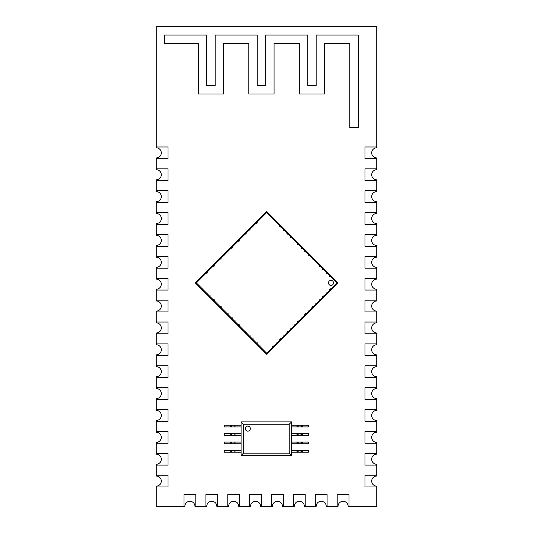 <?xml version="1.0" encoding="UTF-8"?>
<svg xmlns="http://www.w3.org/2000/svg" width="533" height="533" viewBox="0 0 533 533"><rect width="100%" height="100%" fill="white"/><g stroke="black" fill="none" stroke-linecap="round" stroke-linejoin="round"><path stroke-width="0.4" stroke-dasharray="2.67 2" d="M332.779 281.118A2.525 2.525 0 0 1 331.646 285.342A2.525 2.525 0 0 1 328.555 282.25A2.525 2.525 0 0 1 332.779 281.118M338.129 282.903L266.72 354.312L195.311 282.903L266.72 211.488L338.129 282.903M258.971 346.59L259.578 345.977L258.985 346.577L260.164 347.776L260.77 347.17A0.839 0.839 0 0 0 260.77 345.977A0.839 0.839 0 0 0 259.578 345.977A0.839 0.839 0 0 1 260.77 345.977A0.839 0.839 0 0 1 260.77 347.17L260.177 347.763L258.985 346.577L260.177 347.763M330.407 275.155L329.8 275.761L330.393 275.161L331.599 276.341L330.993 276.947A0.839 0.839 0 0 1 329.8 276.947A0.839 0.839 0 0 1 329.8 275.761A0.839 0.839 0 0 0 329.8 276.947A0.839 0.839 0 0 0 330.993 276.947L331.586 276.354L330.393 275.161L331.586 276.354M255.4 343.019L256.013 342.406L255.414 343.005L256.593 344.205L257.199 343.598A0.839 0.839 0 0 0 257.199 342.406A0.839 0.839 0 0 0 256.013 342.406A0.839 0.839 0 0 1 257.199 342.406A0.839 0.839 0 0 1 257.199 343.598L256.606 344.191L255.414 343.005L256.606 344.191M251.843 339.434L252.442 338.841L251.829 339.448L253.022 340.634L253.628 340.027A0.839 0.839 0 0 0 253.628 338.841A0.839 0.839 0 0 0 252.442 338.841A0.839 0.839 0 0 1 253.628 338.841A0.839 0.839 0 0 1 253.628 340.027L253.035 340.627L251.843 339.434L253.035 340.627M248.271 335.863L248.871 335.27L248.265 335.877L249.451 337.063L250.057 336.456A0.839 0.839 0 0 0 250.057 335.27A0.839 0.839 0 0 0 248.871 335.27A0.839 0.839 0 0 1 250.057 335.27A0.839 0.839 0 0 1 250.057 336.456L249.464 337.056L248.271 335.863L249.464 337.056M245.88 333.491L244.694 332.306L245.3 331.699A0.839 0.839 0 0 1 246.486 331.699A0.839 0.839 0 0 1 246.486 332.885L245.893 333.485L246.486 332.885A0.839 0.839 0 0 0 246.486 331.699A0.839 0.839 0 0 0 245.3 331.699L244.7 332.292L245.893 333.485L244.7 332.292M242.308 329.927L241.123 328.734L241.729 328.128A0.839 0.839 0 0 1 242.915 328.128A0.839 0.839 0 0 1 242.915 329.314L242.322 329.914L242.915 329.314A0.839 0.839 0 0 0 242.915 328.128A0.839 0.839 0 0 0 241.729 328.128L241.136 328.721L242.322 329.914L241.136 328.721M237.551 325.163L238.158 324.557L237.565 325.15L238.737 326.356L239.35 325.75A0.839 0.839 0 0 0 239.35 324.557A0.839 0.839 0 0 0 238.158 324.557A0.839 0.839 0 0 1 239.35 324.557A0.839 0.839 0 0 1 239.35 325.75L238.751 326.343L237.565 325.15L238.751 326.343M233.994 321.579L234.587 320.986L233.98 321.592L235.173 322.785L235.779 322.179A0.839 0.839 0 0 0 235.779 320.986A0.839 0.839 0 0 0 234.587 320.986A0.839 0.839 0 0 1 235.779 320.986A0.839 0.839 0 0 1 235.779 322.179L235.18 322.771L233.994 321.579L235.18 322.771M230.423 318.008L231.016 317.415L230.409 318.021L231.602 319.214L232.208 318.607A0.839 0.839 0 0 0 232.208 317.415A0.839 0.839 0 0 0 231.016 317.415A0.839 0.839 0 0 1 232.208 317.415A0.839 0.839 0 0 1 232.208 318.607L231.608 319.2L230.423 318.008L231.608 319.2M226.851 314.443L227.444 313.844L226.838 314.45L228.031 315.643L228.637 315.036A0.839 0.839 0 0 0 228.637 313.844A0.839 0.839 0 0 0 227.444 313.844A0.839 0.839 0 0 1 228.637 313.844A0.839 0.839 0 0 1 228.637 315.036L228.044 315.629L226.851 314.443L228.044 315.629M224.46 312.072L223.267 310.879L223.873 310.273A0.839 0.839 0 0 1 225.066 310.273A0.839 0.839 0 0 1 225.066 311.465L224.473 312.058L225.066 311.465A0.839 0.839 0 0 0 225.066 310.273A0.839 0.839 0 0 0 223.873 310.273L223.28 310.872L224.473 312.058L223.28 310.872M219.696 307.308L220.302 306.702L219.709 307.301L220.889 308.5L221.495 307.894A0.839 0.839 0 0 0 221.495 306.702A0.839 0.839 0 0 0 220.302 306.702A0.839 0.839 0 0 1 221.495 306.702A0.839 0.839 0 0 1 221.495 307.894L220.902 308.487L219.709 307.301L220.902 308.487M216.125 303.743L216.731 303.13L216.138 303.73L217.317 304.929L217.924 304.323A0.839 0.839 0 0 0 217.924 303.13A0.839 0.839 0 0 0 216.731 303.13A0.839 0.839 0 0 1 217.924 303.13A0.839 0.839 0 0 1 217.924 304.323L217.331 304.916L216.138 303.73L217.331 304.916M212.567 300.159L213.167 299.566L212.554 300.172L213.746 301.358L214.353 300.752A0.839 0.839 0 0 0 214.353 299.566A0.839 0.839 0 0 0 213.167 299.566A0.839 0.839 0 0 1 214.353 299.566A0.839 0.839 0 0 1 214.353 300.752L213.76 301.345L212.567 300.159L213.76 301.345M208.996 296.588L209.596 295.995L208.989 296.601L210.175 297.787L210.782 297.181A0.839 0.839 0 0 0 210.782 295.995A0.839 0.839 0 0 0 209.596 295.995A0.839 0.839 0 0 1 210.782 295.995A0.839 0.839 0 0 1 210.782 297.181L210.189 297.78L208.996 296.588L210.189 297.78M206.604 294.216L205.418 293.03L206.024 292.424A0.839 0.839 0 0 1 207.21 292.424A0.839 0.839 0 0 1 207.21 293.61L206.617 294.209L207.21 293.61A0.839 0.839 0 0 0 207.21 292.424A0.839 0.839 0 0 0 206.024 292.424L205.425 293.017L206.617 294.209L205.425 293.017M203.033 290.652L201.847 289.459L202.453 288.853A0.839 0.839 0 0 1 203.639 288.853A0.839 0.839 0 0 1 203.639 290.039L203.046 290.638L203.639 290.039A0.839 0.839 0 0 0 203.639 288.853A0.839 0.839 0 0 0 202.453 288.853L201.86 289.446L203.046 290.638L201.86 289.446M326.836 271.583L326.229 272.19L326.822 271.597L328.028 272.769L327.422 273.382A0.839 0.839 0 0 1 326.229 273.382A0.839 0.839 0 0 1 326.229 272.19A0.839 0.839 0 0 0 326.229 273.382A0.839 0.839 0 0 0 327.422 273.382L328.015 272.783L326.822 271.597L328.015 272.783M323.258 268.026L322.658 268.619L323.264 268.012L324.457 269.198L323.851 269.811A0.839 0.839 0 0 1 322.658 269.811A0.839 0.839 0 0 1 322.658 268.619A0.839 0.839 0 0 0 322.658 269.811A0.839 0.839 0 0 0 323.851 269.811L324.444 269.212L323.258 268.026L324.444 269.212M319.687 264.455L319.087 265.048L319.693 264.441L320.886 265.634L320.28 266.24A0.839 0.839 0 0 1 319.087 266.24A0.839 0.839 0 0 1 319.087 265.048A0.839 0.839 0 0 0 319.087 266.24A0.839 0.839 0 0 0 320.28 266.24L320.873 265.641L319.687 264.455L320.873 265.641M317.315 262.063L316.122 260.87L315.516 261.476A0.839 0.839 0 0 0 315.516 262.669A0.839 0.839 0 0 0 316.709 262.669L317.302 262.069L316.709 262.669A0.839 0.839 0 0 1 315.516 262.669A0.839 0.839 0 0 1 315.516 261.476L316.116 260.884L317.302 262.069L316.116 260.884M313.744 258.492L312.558 257.299L311.945 257.905A0.839 0.839 0 0 0 311.945 259.098A0.839 0.839 0 0 0 313.137 259.098L313.73 258.505L313.137 259.098A0.839 0.839 0 0 1 311.945 259.098A0.839 0.839 0 0 1 311.945 257.905L312.545 257.312L313.73 258.505L312.545 257.312M308.987 253.728L308.38 254.334L308.973 253.741L310.173 254.921L309.566 255.527A0.839 0.839 0 0 1 308.38 255.527A0.839 0.839 0 0 1 308.38 254.334A0.839 0.839 0 0 0 308.38 255.527A0.839 0.839 0 0 0 309.566 255.527L310.166 254.934L308.973 253.741L310.166 254.934M305.402 250.17L304.809 250.763L305.416 250.157L306.602 251.349L305.995 251.956A0.839 0.839 0 0 1 304.809 251.956A0.839 0.839 0 0 1 304.809 250.763A0.839 0.839 0 0 0 304.809 251.956A0.839 0.839 0 0 0 305.995 251.956L306.595 251.363L305.402 250.17L306.595 251.363M301.831 246.599L301.238 247.192L301.845 246.586L303.03 247.778L302.424 248.385A0.839 0.839 0 0 1 301.238 248.385A0.839 0.839 0 0 1 301.238 247.192A0.839 0.839 0 0 0 301.238 248.385A0.839 0.839 0 0 0 302.424 248.385L303.024 247.792L301.831 246.599L303.024 247.792M298.26 243.028L297.667 243.628L298.273 243.015L299.466 244.207L298.853 244.814A0.839 0.839 0 0 1 297.667 244.814A0.839 0.839 0 0 1 297.667 243.628A0.839 0.839 0 0 0 297.667 244.814A0.839 0.839 0 0 0 298.853 244.814L299.453 244.221L298.26 243.028L299.453 244.221M295.895 240.636L294.702 239.45L294.096 240.057A0.839 0.839 0 0 0 294.096 241.242A0.839 0.839 0 0 0 295.289 241.242L295.882 240.649L295.289 241.242A0.839 0.839 0 0 1 294.096 241.242A0.839 0.839 0 0 1 294.096 240.057L294.689 239.457L295.882 240.649L294.689 239.457M291.131 235.879L290.525 236.485L291.118 235.886L292.324 237.065L291.718 237.671A0.839 0.839 0 0 1 290.525 237.671A0.839 0.839 0 0 1 290.525 236.485A0.839 0.839 0 0 0 290.525 237.671A0.839 0.839 0 0 0 291.718 237.671L292.311 237.078L291.118 235.886L292.311 237.078M287.56 232.308L286.954 232.914L287.547 232.321L288.753 233.494L288.146 234.1A0.839 0.839 0 0 1 286.954 234.1A0.839 0.839 0 0 1 286.954 232.914A0.839 0.839 0 0 0 286.954 234.1A0.839 0.839 0 0 0 288.146 234.1L288.739 233.507L287.547 232.321L288.739 233.507M283.976 228.75L283.383 229.343L283.989 228.737L285.182 229.923L284.575 230.536A0.839 0.839 0 0 1 283.383 230.536A0.839 0.839 0 0 1 283.383 229.343A0.839 0.839 0 0 0 283.383 230.536A0.839 0.839 0 0 0 284.575 230.536L285.168 229.936L283.976 228.75L285.168 229.936M280.411 225.179L279.812 225.772L280.418 225.166L281.611 226.358L281.004 226.965A0.839 0.839 0 0 1 279.812 226.965A0.839 0.839 0 0 1 279.812 225.772A0.839 0.839 0 0 0 279.812 226.965A0.839 0.839 0 0 0 281.004 226.965L281.597 226.365L280.411 225.179L281.597 226.365M278.039 222.787L276.847 221.595L276.241 222.201A0.839 0.839 0 0 0 276.241 223.394A0.839 0.839 0 0 0 277.433 223.394L278.026 222.794L277.433 223.394A0.839 0.839 0 0 1 276.241 223.394A0.839 0.839 0 0 1 276.241 222.201L276.84 221.608L278.026 222.794L276.84 221.608M274.468 219.216L273.282 218.024L272.669 218.63A0.839 0.839 0 0 0 272.669 219.823A0.839 0.839 0 0 0 273.862 219.823L274.455 219.23L273.862 219.823A0.839 0.839 0 0 1 272.669 219.823A0.839 0.839 0 0 1 272.669 218.63L273.269 218.037L274.455 219.23L273.269 218.037M273.862 345.977A0.839 0.839 0 0 0 272.669 345.977A0.839 0.839 0 0 0 272.669 347.17L273.282 347.776L274.468 346.59L273.862 345.977L274.455 346.577L273.269 347.763L272.669 347.17A0.839 0.839 0 0 1 272.669 345.977A0.839 0.839 0 0 1 273.862 345.977M274.455 346.577L273.269 347.763M203.639 275.761A0.839 0.839 0 0 1 203.639 276.947A0.839 0.839 0 0 1 202.453 276.947L201.847 276.341L203.033 275.155L203.639 275.761L203.046 275.161L201.86 276.354L202.453 276.947A0.839 0.839 0 0 0 203.639 276.947A0.839 0.839 0 0 0 203.639 275.761M203.046 275.161L201.86 276.354M277.433 342.406A0.839 0.839 0 0 0 276.241 342.406A0.839 0.839 0 0 0 276.241 343.598L276.847 344.205L278.039 343.019L277.433 342.406L278.026 343.005L276.84 344.191L276.241 343.598A0.839 0.839 0 0 1 276.241 342.406A0.839 0.839 0 0 1 277.433 342.406M278.026 343.005L276.84 344.191M281.004 338.841A0.839 0.839 0 0 0 279.812 338.841A0.839 0.839 0 0 0 279.812 340.027L280.418 340.634L279.812 340.027A0.839 0.839 0 0 1 279.812 338.841A0.839 0.839 0 0 1 281.004 338.841L281.597 339.434L280.411 340.627L281.611 339.448L281.004 338.841M281.597 339.434L280.411 340.627M284.575 335.27A0.839 0.839 0 0 0 283.383 335.27A0.839 0.839 0 0 0 283.383 336.456L283.989 337.063L283.383 336.456A0.839 0.839 0 0 1 283.383 335.27A0.839 0.839 0 0 1 284.575 335.27L285.168 335.863L283.976 337.056L285.182 335.877L284.575 335.27M285.168 335.863L283.976 337.056M288.146 331.699A0.839 0.839 0 0 0 286.954 331.699A0.839 0.839 0 0 0 286.954 332.885L287.56 333.491L286.954 332.885A0.839 0.839 0 0 1 286.954 331.699A0.839 0.839 0 0 1 288.146 331.699L288.739 332.292L288.146 331.699M288.753 332.306L287.547 333.485M291.718 328.128A0.839 0.839 0 0 0 290.525 328.128A0.839 0.839 0 0 0 290.525 329.314L291.131 329.927L290.525 329.314A0.839 0.839 0 0 1 290.525 328.128A0.839 0.839 0 0 1 291.718 328.128L292.311 328.721L291.718 328.128M292.324 328.734L291.118 329.914M295.289 324.557A0.839 0.839 0 0 0 294.096 324.557A0.839 0.839 0 0 0 294.096 325.75L294.702 326.356L295.895 325.163L295.289 324.557L295.882 325.15L294.689 326.343L294.096 325.75A0.839 0.839 0 0 1 294.096 324.557A0.839 0.839 0 0 1 295.289 324.557M295.882 325.15L294.689 326.343M298.853 320.986A0.839 0.839 0 0 0 297.667 320.986A0.839 0.839 0 0 0 297.667 322.179L298.273 322.785L299.466 321.592L298.853 320.986L299.453 321.579L298.26 322.771L297.667 322.179A0.839 0.839 0 0 1 297.667 320.986A0.839 0.839 0 0 1 298.853 320.986M299.453 321.579L298.26 322.771M302.424 317.415A0.839 0.839 0 0 0 301.238 317.415A0.839 0.839 0 0 0 301.238 318.607L301.845 319.214L301.238 318.607A0.839 0.839 0 0 1 301.238 317.415A0.839 0.839 0 0 1 302.424 317.415L303.024 318.008L301.831 319.2L303.03 318.021L302.424 317.415M303.024 318.008L301.831 319.2M305.995 313.844A0.839 0.839 0 0 0 304.809 313.844A0.839 0.839 0 0 0 304.809 315.036L305.416 315.643L304.809 315.036A0.839 0.839 0 0 1 304.809 313.844A0.839 0.839 0 0 1 305.995 313.844L306.595 314.443L305.995 313.844M306.602 314.45L305.402 315.629M309.566 310.273A0.839 0.839 0 0 0 308.38 310.273A0.839 0.839 0 0 0 308.38 311.465L308.987 312.072L308.38 311.465A0.839 0.839 0 0 1 308.38 310.273A0.839 0.839 0 0 1 309.566 310.273L310.166 310.872L309.566 310.273M310.173 310.879L308.973 312.058M313.137 306.702A0.839 0.839 0 0 0 311.945 306.702A0.839 0.839 0 0 0 311.945 307.894L312.558 308.5L313.744 307.308L313.137 306.702L313.73 307.301L312.545 308.487L311.945 307.894A0.839 0.839 0 0 1 311.945 306.702A0.839 0.839 0 0 1 313.137 306.702M313.73 307.301L312.545 308.487M316.709 303.13A0.839 0.839 0 0 0 315.516 303.13A0.839 0.839 0 0 0 315.516 304.323L316.122 304.929L317.315 303.743L316.709 303.13L317.302 303.73L316.116 304.916L315.516 304.323A0.839 0.839 0 0 1 315.516 303.13A0.839 0.839 0 0 1 316.709 303.13M317.302 303.73L316.116 304.916M320.28 299.566A0.839 0.839 0 0 0 319.087 299.566A0.839 0.839 0 0 0 319.087 300.752L319.693 301.358L319.087 300.752A0.839 0.839 0 0 1 319.087 299.566A0.839 0.839 0 0 1 320.28 299.566L320.873 300.159L319.687 301.345L320.886 300.172L320.28 299.566M320.873 300.159L319.687 301.345M323.851 295.995A0.839 0.839 0 0 0 322.658 295.995A0.839 0.839 0 0 0 322.658 297.181L323.264 297.787L322.658 297.181A0.839 0.839 0 0 1 322.658 295.995A0.839 0.839 0 0 1 323.851 295.995L324.444 296.588L323.258 297.78L324.457 296.601L323.851 295.995M324.444 296.588L323.258 297.78M327.422 292.424A0.839 0.839 0 0 0 326.229 292.424A0.839 0.839 0 0 0 326.229 293.61L326.836 294.216L326.229 293.61A0.839 0.839 0 0 1 326.229 292.424A0.839 0.839 0 0 1 327.422 292.424L328.015 293.017L327.422 292.424M328.028 293.03L326.822 294.209M330.993 288.853A0.839 0.839 0 0 0 329.8 288.853A0.839 0.839 0 0 0 329.8 290.039L330.407 290.652L329.8 290.039A0.839 0.839 0 0 1 329.8 288.853A0.839 0.839 0 0 1 330.993 288.853L331.586 289.446L330.993 288.853M331.599 289.459L330.393 290.638M207.21 272.19A0.839 0.839 0 0 1 207.21 273.382A0.839 0.839 0 0 1 206.024 273.382L205.418 272.769L206.604 271.583L207.21 272.19L206.617 271.597L205.425 272.783L206.024 273.382A0.839 0.839 0 0 0 207.21 273.382A0.839 0.839 0 0 0 207.21 272.19M206.617 271.597L205.425 272.783M210.782 268.619A0.839 0.839 0 0 1 210.782 269.811A0.839 0.839 0 0 1 209.596 269.811L208.989 269.198L209.596 269.811A0.839 0.839 0 0 0 210.782 269.811A0.839 0.839 0 0 0 210.782 268.619L210.189 268.026L208.996 269.212L210.175 268.012L210.782 268.619M210.189 268.026L208.996 269.212M214.353 265.048A0.839 0.839 0 0 1 214.353 266.24A0.839 0.839 0 0 1 213.167 266.24L212.554 265.634L213.167 266.24A0.839 0.839 0 0 0 214.353 266.24A0.839 0.839 0 0 0 214.353 265.048L213.76 264.455L212.567 265.641L213.746 264.441L214.353 265.048M213.76 264.455L212.567 265.641M217.924 261.476A0.839 0.839 0 0 1 217.924 262.669A0.839 0.839 0 0 1 216.731 262.669L216.125 262.063L216.731 262.669A0.839 0.839 0 0 0 217.924 262.669A0.839 0.839 0 0 0 217.924 261.476L217.331 260.884L216.125 262.063L217.331 260.884L217.924 261.476M217.331 260.884L216.138 262.069M221.495 257.905A0.839 0.839 0 0 1 221.495 259.098A0.839 0.839 0 0 1 220.302 259.098L219.696 258.492L220.302 259.098A0.839 0.839 0 0 0 221.495 259.098A0.839 0.839 0 0 0 221.495 257.905L220.902 257.312L219.696 258.492L220.902 257.312L221.495 257.905M220.902 257.312L219.709 258.505M225.066 254.334A0.839 0.839 0 0 1 225.066 255.527A0.839 0.839 0 0 1 223.873 255.527L223.267 254.921L224.46 253.728L225.066 254.334L224.473 253.741L223.28 254.934L223.873 255.527A0.839 0.839 0 0 0 225.066 255.527A0.839 0.839 0 0 0 225.066 254.334M224.473 253.741L223.28 254.934M228.637 250.763A0.839 0.839 0 0 1 228.637 251.956A0.839 0.839 0 0 1 227.444 251.956L226.838 251.349L228.031 250.157L228.637 250.763L228.044 250.17L226.851 251.363L227.444 251.956A0.839 0.839 0 0 0 228.637 251.956A0.839 0.839 0 0 0 228.637 250.763M228.044 250.17L226.851 251.363M232.208 247.192A0.839 0.839 0 0 1 232.208 248.385A0.839 0.839 0 0 1 231.016 248.385L230.409 247.778L231.016 248.385A0.839 0.839 0 0 0 232.208 248.385A0.839 0.839 0 0 0 232.208 247.192L231.608 246.599L230.423 247.792L231.602 246.586L232.208 247.192M231.608 246.599L230.423 247.792M235.779 243.628A0.839 0.839 0 0 1 235.779 244.814A0.839 0.839 0 0 1 234.587 244.814L233.98 244.207L234.587 244.814A0.839 0.839 0 0 0 235.779 244.814A0.839 0.839 0 0 0 235.779 243.628L235.18 243.028L233.98 244.207L235.18 243.028L235.779 243.628M235.18 243.028L233.994 244.221M239.35 240.057A0.839 0.839 0 0 1 239.35 241.242A0.839 0.839 0 0 1 238.158 241.242L237.551 240.636L238.158 241.242A0.839 0.839 0 0 0 239.35 241.242A0.839 0.839 0 0 0 239.35 240.057L238.751 239.457L237.551 240.636L238.751 239.457L239.35 240.057M238.751 239.457L237.565 240.649M242.915 236.485A0.839 0.839 0 0 1 242.915 237.671A0.839 0.839 0 0 1 241.729 237.671L241.123 237.065L242.308 235.879L242.915 236.485L242.322 235.886L241.136 237.078L241.729 237.671A0.839 0.839 0 0 0 242.915 237.671A0.839 0.839 0 0 0 242.915 236.485M242.322 235.886L241.136 237.078M246.486 232.914A0.839 0.839 0 0 1 246.486 234.1A0.839 0.839 0 0 1 245.3 234.1L244.694 233.494L245.88 232.308L246.486 232.914L245.893 232.321L244.7 233.507L245.3 234.1A0.839 0.839 0 0 0 246.486 234.1A0.839 0.839 0 0 0 246.486 232.914M245.893 232.321L244.7 233.507M250.057 229.343A0.839 0.839 0 0 1 250.057 230.536A0.839 0.839 0 0 1 248.871 230.536L248.265 229.923L248.871 230.536A0.839 0.839 0 0 0 250.057 230.536A0.839 0.839 0 0 0 250.057 229.343L249.464 228.75L248.271 229.936L249.451 228.737L250.057 229.343M249.464 228.75L248.271 229.936M253.628 225.772A0.839 0.839 0 0 1 253.628 226.965A0.839 0.839 0 0 1 252.442 226.965L251.829 226.358L252.442 226.965A0.839 0.839 0 0 0 253.628 226.965A0.839 0.839 0 0 0 253.628 225.772L253.035 225.179L251.843 226.365L253.022 225.166L253.628 225.772M253.035 225.179L251.843 226.365M257.199 222.201A0.839 0.839 0 0 1 257.199 223.394A0.839 0.839 0 0 1 256.013 223.394L255.4 222.787L256.013 223.394A0.839 0.839 0 0 0 257.199 223.394A0.839 0.839 0 0 0 257.199 222.201L256.606 221.608L255.4 222.787L256.606 221.608L257.199 222.201M256.606 221.608L255.414 222.794M260.77 218.63A0.839 0.839 0 0 1 260.77 219.823A0.839 0.839 0 0 1 259.578 219.823L258.971 219.216L259.578 219.823A0.839 0.839 0 0 0 260.77 219.823A0.839 0.839 0 0 0 260.77 218.63L260.177 218.037L258.971 219.216L260.177 218.037L260.77 218.63M260.177 218.037L258.985 219.23M245.293 428.612A2.525 2.525 0 0 1 249.078 426.427A2.525 2.525 0 0 1 249.078 430.797A2.525 2.525 0 0 1 245.293 428.612M291.578 455.542L241.083 455.542L241.083 421.876L291.578 421.876L291.578 455.542L289.226 453.183L289.226 424.235L291.578 421.876M289.226 424.235L243.441 424.235L243.441 453.183L289.226 453.183M243.441 453.183L241.083 455.542M243.441 424.235L241.083 421.876M230.989 426.926L241.083 426.926L241.083 425.247L224.253 425.247L224.253 426.926L230.989 426.926L230.989 425.247M301.678 426.926L291.578 426.926L291.578 425.247L308.414 425.247L308.414 426.926L301.678 426.926L301.678 425.247M230.989 435.341L241.083 435.341L241.083 433.662L224.253 433.662L224.253 435.341L230.989 435.341L230.989 433.662M230.989 443.762L241.083 443.762L241.083 442.077L224.253 442.077L224.253 443.762L230.989 443.762L230.989 442.077M230.989 452.177L241.083 452.177L241.083 450.492L224.253 450.492L224.253 452.177L230.989 452.177L230.989 450.492M301.678 435.341L291.578 435.341L291.578 433.662L308.414 433.662L308.414 435.341L301.678 435.341L301.678 433.662M301.678 443.762L291.578 443.762L291.578 442.077L308.414 442.077L308.414 443.762L301.678 443.762L301.678 442.077M301.678 452.177L291.578 452.177L291.578 450.492L308.414 450.492L308.414 452.177L301.678 452.177L301.678 450.492M164.67 35.065L206.751 35.065L206.751 85.56L215.165 85.56L215.165 35.065L257.246 35.065L257.246 85.56L265.661 85.56L265.661 35.065L307.734 35.065L307.734 85.56L316.156 85.56L316.156 35.065L358.229 35.065L358.229 127.64L349.815 127.64L349.815 43.479L324.57 43.479L324.57 93.975L299.319 93.975L299.319 43.479L274.075 43.479L274.075 93.975L248.824 93.975L248.824 43.479L223.58 43.479L223.58 93.975L198.329 93.975L198.329 43.479L164.67 43.479L164.67 35.065L206.751 35.065L206.751 85.56L215.165 85.56L215.165 35.065L257.246 35.065L257.246 85.56L265.661 85.56L265.661 35.065L307.734 35.065L307.734 85.56L316.156 85.56L316.156 35.065L358.229 35.065L358.229 127.64L349.815 127.64L349.815 43.479L324.57 43.479L324.57 93.975L299.319 93.975L299.319 43.479L274.075 43.479L274.075 93.975L248.824 93.975L248.824 43.479L223.58 43.479L223.58 93.975L198.329 93.975L198.329 43.479L164.67 43.479L164.67 35.065M348.975 506.35L376.744 506.35L376.744 486.143A5.05 5.05 0 0 1 371.694 481.092A5.05 5.05 0 0 1 376.744 476.042L376.744 464.263A5.05 5.05 0 0 1 371.694 459.213A5.05 5.05 0 0 1 376.744 454.163L376.744 442.383A5.05 5.05 0 0 1 371.694 437.333A5.05 5.05 0 0 1 376.744 432.283L376.744 420.497A5.05 5.05 0 0 1 371.694 415.454A5.05 5.05 0 0 1 376.744 410.403L376.744 398.617A5.05 5.05 0 0 1 371.694 393.567A5.05 5.05 0 0 1 376.744 388.517L376.744 376.738A5.05 5.05 0 0 1 371.694 371.688A5.05 5.05 0 0 1 376.744 366.637L376.744 354.858A5.05 5.05 0 0 1 371.694 349.808A5.05 5.05 0 0 1 376.744 344.758L376.744 332.978A5.05 5.05 0 0 1 371.694 327.928A5.05 5.05 0 0 1 376.744 322.878L376.744 311.092A5.05 5.05 0 0 1 371.694 306.049A5.05 5.05 0 0 1 376.744 300.998L376.744 289.212A5.05 5.05 0 0 1 371.694 284.162A5.05 5.05 0 0 1 376.744 279.112L376.744 267.333A5.05 5.05 0 0 1 371.694 262.283A5.05 5.05 0 0 1 376.744 257.232L376.744 245.453A5.05 5.05 0 0 1 371.694 240.403A5.05 5.05 0 0 1 376.744 235.353L376.744 223.574A5.05 5.05 0 0 1 371.694 218.523A5.05 5.05 0 0 1 376.744 213.473L376.744 201.687A5.05 5.05 0 0 1 371.694 196.637A5.05 5.05 0 0 1 376.744 191.594L376.744 179.808A5.05 5.05 0 0 1 371.694 174.757A5.05 5.05 0 0 1 376.744 169.707L376.744 157.928A5.05 5.05 0 0 1 371.694 152.878A5.05 5.05 0 0 1 376.744 147.828L376.744 26.65L156.256 26.65L156.256 146.988L168.035 146.988L168.035 158.767L156.256 158.767L156.256 168.868L168.035 168.868L168.035 180.647L156.256 180.647L156.256 190.747L168.035 190.747L168.035 202.533L156.256 202.533L156.256 212.627L168.035 212.627L168.035 224.413L156.256 224.413L156.256 234.513L168.035 234.513L168.035 246.293L156.256 246.293L156.256 256.393L168.035 256.393L168.035 268.172L156.256 268.172L156.256 278.273L168.035 278.273L168.035 290.059L156.256 290.059L156.256 300.152L168.035 300.152L168.035 311.938L156.256 311.938L156.256 322.039L168.035 322.039L168.035 333.818L156.256 333.818L156.256 343.918L168.035 343.918L168.035 355.698L156.256 355.698L156.256 365.798L168.035 365.798L168.035 377.577L156.256 377.577L156.256 387.678L168.035 387.678L168.035 399.464L156.256 399.464L156.256 409.557L168.035 409.557L168.035 421.343L156.256 421.343L156.256 431.444L168.035 431.444L168.035 443.223L156.256 443.223L156.256 453.323L168.035 453.323L168.035 465.102L156.256 465.102L156.256 475.203L168.035 475.203L168.035 486.982L156.256 486.982L156.256 506.35L184.864 506.35A5.05 5.05 0 0 1 189.915 501.3A5.05 5.05 0 0 1 194.965 506.35L206.751 506.35A5.05 5.05 0 0 1 211.794 501.3A5.05 5.05 0 0 1 216.844 506.35L228.63 506.35A5.05 5.05 0 0 1 233.681 501.3A5.05 5.05 0 0 1 238.731 506.35L250.51 506.35A5.05 5.05 0 0 1 255.56 501.3A5.05 5.05 0 0 1 260.61 506.35L272.39 506.35A5.05 5.05 0 0 1 277.44 501.3A5.05 5.05 0 0 1 282.49 506.35L294.269 506.35A5.05 5.05 0 0 1 299.319 501.3A5.05 5.05 0 0 1 304.37 506.35L316.156 506.35A5.05 5.05 0 0 1 321.206 501.3A5.05 5.05 0 0 1 326.249 506.35L338.035 506.35A5.05 5.05 0 0 1 343.085 501.3A5.05 5.05 0 0 1 348.136 506.35L348.975 506.35L348.975 494.571L337.196 494.571L337.196 506.35L337.196 494.571L348.975 494.571L348.975 506.35M327.095 506.35L327.095 494.571L315.309 494.571L315.309 506.35L315.309 494.571L327.095 494.571L327.095 506.35M305.216 506.35L305.216 494.571L293.43 494.571L293.43 506.35L293.43 494.571L305.216 494.571L305.216 506.35M283.329 506.35L283.329 494.571L271.55 494.571L271.55 506.35L271.55 494.571L283.329 494.571L283.329 506.35M261.45 506.35L261.45 494.571L249.671 494.571L249.671 506.35L249.671 494.571L261.45 494.571L261.45 506.35M239.57 506.35L239.57 494.571L227.784 494.571L227.784 506.35L227.784 494.571L239.57 494.571L239.57 506.35M217.691 506.35L217.691 494.571L205.905 494.571L205.905 506.35L205.905 494.571L217.691 494.571L217.691 506.35M195.804 506.35L195.804 494.571L184.025 494.571L184.025 506.35L184.025 494.571L195.804 494.571L195.804 506.35M376.744 146.988L364.965 146.988L364.965 158.767L376.744 158.767L364.965 158.767L364.965 146.988L376.744 146.988M376.744 168.868L364.965 168.868L364.965 180.647L376.744 180.647L364.965 180.647L364.965 168.868L376.744 168.868M376.744 190.747L364.965 190.747L364.965 202.533L376.744 202.533L364.965 202.533L364.965 190.747L376.744 190.747M376.744 212.627L364.965 212.627L364.965 224.413L376.744 224.413L364.965 224.413L364.965 212.627L376.744 212.627M376.744 234.513L364.965 234.513L364.965 246.293L376.744 246.293L364.965 246.293L364.965 234.513L376.744 234.513M376.744 256.393L364.965 256.393L364.965 268.172L376.744 268.172L364.965 268.172L364.965 256.393L376.744 256.393M376.744 278.273L364.965 278.273L364.965 290.059L376.744 290.059L364.965 290.059L364.965 278.273L376.744 278.273M376.744 300.152L364.965 300.152L364.965 311.938L376.744 311.938L364.965 311.938L364.965 300.152L376.744 300.152M376.744 322.039L364.965 322.039L364.965 333.818L376.744 333.818L364.965 333.818L364.965 322.039L376.744 322.039M376.744 343.918L364.965 343.918L364.965 355.698L376.744 355.698L364.965 355.698L364.965 343.918L376.744 343.918M376.744 365.798L364.965 365.798L364.965 377.577L376.744 377.577L364.965 377.577L364.965 365.798L376.744 365.798M376.744 387.678L364.965 387.678L364.965 399.464L376.744 399.464L364.965 399.464L364.965 387.678L376.744 387.678M376.744 409.557L364.965 409.557L364.965 421.343L376.744 421.343L364.965 421.343L364.965 409.557L376.744 409.557M376.744 431.444L364.965 431.444L364.965 443.223L376.744 443.223L364.965 443.223L364.965 431.444L376.744 431.444M376.744 453.323L364.965 453.323L364.965 465.102L376.744 465.102L364.965 465.102L364.965 453.323L376.744 453.323M376.744 475.203L364.965 475.203L364.965 486.982L376.744 486.982L364.965 486.982L364.965 475.203L376.744 475.203M156.256 201.687A5.05 5.05 0 0 0 161.306 196.637A5.05 5.05 0 0 0 156.256 191.594L156.256 190.747L168.035 190.747L168.035 202.533L156.256 202.533L156.256 201.687M156.256 289.212A5.05 5.05 0 0 0 161.306 284.162A5.05 5.05 0 0 0 156.256 279.112L156.256 278.273L168.035 278.273L168.035 290.059L156.256 290.059L156.256 289.212M156.256 376.738A5.05 5.05 0 0 0 161.306 371.688A5.05 5.05 0 0 0 156.256 366.637L156.256 365.798L168.035 365.798L168.035 377.577L156.256 377.577L156.256 376.738M156.256 464.263A5.05 5.05 0 0 0 161.306 459.213A5.05 5.05 0 0 0 156.256 454.163L156.256 453.323L168.035 453.323L168.035 465.102L156.256 465.102L156.256 464.263M156.256 442.383A5.05 5.05 0 0 0 161.306 437.333A5.05 5.05 0 0 0 156.256 432.283L156.256 431.444L168.035 431.444L168.035 443.223L156.256 443.223L156.256 442.383M156.256 354.858A5.05 5.05 0 0 0 161.306 349.808A5.05 5.05 0 0 0 156.256 344.758L156.256 343.918L168.035 343.918L168.035 355.698L156.256 355.698L156.256 354.858M156.256 267.333A5.05 5.05 0 0 0 161.306 262.283A5.05 5.05 0 0 0 156.256 257.232L156.256 256.393L168.035 256.393L168.035 268.172L156.256 268.172L156.256 267.333M156.256 179.808A5.05 5.05 0 0 0 161.306 174.757A5.05 5.05 0 0 0 156.256 169.707L156.256 168.868L168.035 168.868L168.035 180.647L156.256 180.647L156.256 179.808M156.256 223.574A5.05 5.05 0 0 0 161.306 218.523A5.05 5.05 0 0 0 156.256 213.473L156.256 212.627L168.035 212.627L168.035 224.413L156.256 224.413L156.256 223.574M156.256 311.092A5.05 5.05 0 0 0 161.306 306.049A5.05 5.05 0 0 0 156.256 300.998L156.256 300.152L168.035 300.152L168.035 311.938L156.256 311.938L156.256 311.092M156.256 398.617A5.05 5.05 0 0 0 161.306 393.567A5.05 5.05 0 0 0 156.256 388.517L156.256 387.678L168.035 387.678L168.035 399.464L156.256 399.464L156.256 398.617M156.256 486.143A5.05 5.05 0 0 0 161.306 481.092A5.05 5.05 0 0 0 156.256 476.042L156.256 475.203L168.035 475.203L168.035 486.982L156.256 486.982L156.256 486.143M156.256 420.497A5.05 5.05 0 0 0 161.306 415.454A5.05 5.05 0 0 0 156.256 410.403L156.256 409.557L168.035 409.557L168.035 421.343L156.256 421.343L156.256 420.497M156.256 332.978A5.05 5.05 0 0 0 161.306 327.928A5.05 5.05 0 0 0 156.256 322.878L156.256 322.039L168.035 322.039L168.035 333.818L156.256 333.818L156.256 332.978M156.256 245.453A5.05 5.05 0 0 0 161.306 240.403A5.05 5.05 0 0 0 156.256 235.353L156.256 234.513L168.035 234.513L168.035 246.293L156.256 246.293L156.256 245.453M156.256 157.928A5.05 5.05 0 0 0 161.306 152.878A5.05 5.05 0 0 0 156.256 147.828L156.256 146.988L168.035 146.988L168.035 158.767L156.256 158.767L156.256 157.928M234.293 425.247L234.293 426.926M235.093 426.926L235.093 425.247M235.919 426.926L235.919 425.247M298.373 425.247L298.373 426.926M297.574 426.926L297.574 425.247M296.748 426.926L296.748 425.247M234.293 433.662L234.293 435.341M235.093 435.341L235.093 433.662M235.919 435.341L235.919 433.662M234.293 442.077L234.293 443.762M235.093 443.762L235.093 442.077M235.919 443.762L235.919 442.077M234.293 450.492L234.293 452.177M235.093 452.177L235.093 450.492M235.919 452.177L235.919 450.492M298.373 433.662L298.373 435.341M297.574 435.341L297.574 433.662M296.748 435.341L296.748 433.662M298.373 442.077L298.373 443.762M297.574 443.762L297.574 442.077M296.748 443.762L296.748 442.077M298.373 450.492L298.373 452.177M297.574 452.177L297.574 450.492M296.748 452.177L296.748 450.492"/><path stroke-width="0.8" d="M332.779 281.118A2.525 2.525 0 0 1 331.646 285.342A2.525 2.525 0 0 1 328.555 282.25A2.525 2.525 0 0 1 332.779 281.118M266.72 353.239L196.384 282.903L195.311 282.903L266.72 354.312L266.72 353.239L337.063 282.903L338.129 282.903L266.72 211.488L195.311 282.903M196.384 282.903L266.72 212.56L337.063 282.903M266.72 211.488L266.72 212.56M266.72 354.312L338.129 282.903M258.985 346.577L260.177 347.763M330.393 275.161L331.586 276.354M255.414 343.005L256.606 344.191M251.843 339.434L253.035 340.627M248.271 335.863L249.464 337.056M244.7 332.292L245.88 333.491M241.136 328.721L242.308 329.927M237.565 325.15L238.751 326.343M233.994 321.579L235.18 322.771M230.423 318.008L231.608 319.2M226.851 314.443L228.044 315.629M223.28 310.872L224.46 312.072M219.709 307.301L220.902 308.487M216.138 303.73L217.331 304.916M212.567 300.159L213.76 301.345M208.996 296.588L210.189 297.78M205.425 293.017L206.604 294.216M201.86 289.446L203.033 290.652M326.822 271.597L328.015 272.783M323.258 268.026L324.444 269.212M319.687 264.455L320.873 265.641M316.116 260.884L317.315 262.063M312.545 257.312L313.744 258.492M308.973 253.741L310.166 254.934M305.402 250.17L306.595 251.363M301.831 246.599L303.024 247.792M298.26 243.028L299.453 244.221M294.689 239.457L295.895 240.636M291.118 235.886L292.311 237.078M287.547 232.321L288.739 233.507M283.976 228.75L285.168 229.936M280.411 225.179L281.597 226.365M276.84 221.608L278.039 222.787M273.269 218.037L274.468 219.216M274.468 346.59L273.269 347.763M203.033 275.155L201.86 276.354M278.039 343.019L276.84 344.191M280.418 340.634L281.597 339.434M283.989 337.063L285.168 335.863M288.753 332.306L287.547 333.485M292.324 328.734L291.118 329.914M295.895 325.163L294.689 326.343M298.26 322.771L299.453 321.579M301.845 319.214L303.024 318.008M306.602 314.45L305.402 315.629M310.173 310.879L308.973 312.058M313.744 307.308L312.545 308.487M317.315 303.743L316.116 304.916M319.693 301.358L320.873 300.159M323.264 297.787L324.444 296.588M328.028 293.03L326.822 294.209M331.599 289.459L330.393 290.638M206.604 271.583L205.425 272.783M208.989 269.198L210.189 268.026M212.554 265.634L213.76 264.455M217.317 260.87L216.138 262.069M220.889 257.299L219.709 258.505M224.46 253.728L223.28 254.934M226.851 251.363L228.044 250.17M230.409 247.778L231.608 246.599M235.173 243.015L233.994 244.221M238.737 239.45L237.565 240.649M242.308 235.879L241.136 237.078M245.88 232.308L244.7 233.507M248.265 229.923L249.464 228.75M251.829 226.358L253.035 225.179M256.593 221.595L255.414 222.794M260.164 218.024L258.985 219.23M245.293 428.612A2.525 2.525 0 0 1 249.078 426.427A2.525 2.525 0 0 1 249.078 430.797A2.525 2.525 0 0 1 245.293 428.612M243.441 424.235L289.226 424.235L289.226 453.183L243.441 453.183L243.441 424.235L241.083 421.876L241.083 455.542L291.578 455.542L291.578 421.876L241.083 421.876M243.441 453.183L241.083 455.542M289.226 424.235L291.578 421.876M289.226 453.183L291.578 455.542M241.083 426.926L224.253 426.926L224.253 425.247L241.083 425.247L241.083 426.926M302.564 426.926L308.414 426.926L308.414 425.247L291.578 425.247L291.578 426.926L302.564 426.926L302.564 425.247M241.083 435.341L224.253 435.341L224.253 433.662L241.083 433.662L241.083 435.341M241.083 443.762L224.253 443.762L224.253 442.077L241.083 442.077L241.083 443.762M241.083 452.177L224.253 452.177L224.253 450.492L241.083 450.492L241.083 452.177M302.564 435.341L308.414 435.341L308.414 433.662L291.578 433.662L291.578 435.341L302.564 435.341L302.564 433.662M302.564 443.762L308.414 443.762L308.414 442.077L291.578 442.077L291.578 443.762L302.564 443.762L302.564 442.077M302.564 452.177L308.414 452.177L308.414 450.492L291.578 450.492L291.578 452.177L302.564 452.177L302.564 450.492M349.815 127.64L349.815 43.479L324.57 43.479L324.57 93.975L299.319 93.975L299.319 43.479L274.075 43.479L274.075 93.975L248.824 93.975L248.824 43.479L223.58 43.479L223.58 93.975L198.329 93.975L198.329 43.479L164.67 43.479L164.67 35.065L206.751 35.065L206.751 85.56L215.165 85.56L215.165 35.065L257.246 35.065L257.246 85.56L265.661 85.56L265.661 35.065L307.734 35.065L307.734 85.56L316.156 85.56L316.156 35.065L358.229 35.065L358.229 127.64L349.815 127.64L358.229 127.64L358.229 35.065L316.156 35.065L316.156 85.56L307.734 85.56L307.734 35.065L265.661 35.065L265.661 85.56L257.246 85.56L257.246 35.065L215.165 35.065L215.165 85.56L206.751 85.56L206.751 35.065L164.67 35.065L164.67 43.479L198.329 43.479L198.329 93.975L223.58 93.975L223.58 43.479L248.824 43.479L248.824 93.975L274.075 93.975L274.075 43.479L299.319 43.479L299.319 93.975L324.57 93.975L324.57 43.479L349.815 43.479L349.815 127.64M348.975 506.35L376.744 506.35L376.744 486.982L364.965 486.982L364.965 475.203L376.744 475.203L376.744 465.102L364.965 465.102L364.965 453.323L376.744 453.323L376.744 443.223L364.965 443.223L364.965 431.444L376.744 431.444L376.744 421.343L364.965 421.343L364.965 409.557L376.744 409.557L376.744 399.464L364.965 399.464L364.965 387.678L376.744 387.678L376.744 377.577L364.965 377.577L364.965 365.798L376.744 365.798L376.744 355.698L364.965 355.698L364.965 343.918L376.744 343.918L376.744 333.818L364.965 333.818L364.965 322.039L376.744 322.039L376.744 311.938L364.965 311.938L364.965 300.152L376.744 300.152L376.744 290.059L364.965 290.059L364.965 278.273L376.744 278.273L376.744 268.172L364.965 268.172L364.965 256.393L376.744 256.393L376.744 246.293L364.965 246.293L364.965 234.513L376.744 234.513L376.744 224.413L364.965 224.413L364.965 212.627L376.744 212.627L376.744 202.533L364.965 202.533L364.965 190.747L376.744 190.747L376.744 180.647L364.965 180.647L364.965 168.868L376.744 168.868L376.744 158.767L364.965 158.767L364.965 146.988L376.744 146.988L376.744 26.65L156.256 26.65L156.256 146.988L168.035 146.988L168.035 158.767L156.256 158.767L156.256 168.868L168.035 168.868L168.035 180.647L156.256 180.647L156.256 190.747L168.035 190.747L168.035 202.533L156.256 202.533L156.256 212.627L168.035 212.627L168.035 224.413L156.256 224.413L156.256 234.513L168.035 234.513L168.035 246.293L156.256 246.293L156.256 256.393L168.035 256.393L168.035 268.172L156.256 268.172L156.256 278.273L168.035 278.273L168.035 290.059L156.256 290.059L156.256 300.152L168.035 300.152L168.035 311.938L156.256 311.938L156.256 322.039L168.035 322.039L168.035 333.818L156.256 333.818L156.256 343.918L168.035 343.918L168.035 355.698L156.256 355.698L156.256 365.798L168.035 365.798L168.035 377.577L156.256 377.577L156.256 387.678L168.035 387.678L168.035 399.464L156.256 399.464L156.256 409.557L168.035 409.557L168.035 421.343L156.256 421.343L156.256 431.444L168.035 431.444L168.035 443.223L156.256 443.223L156.256 453.323L168.035 453.323L168.035 465.102L156.256 465.102L156.256 475.203L168.035 475.203L168.035 486.982L156.256 486.982L156.256 506.35L184.025 506.35L184.025 494.571L195.804 494.571L195.804 506.35L205.905 506.35L205.905 494.571L217.691 494.571L217.691 506.35L227.784 506.35L227.784 494.571L239.57 494.571L239.57 506.35L249.671 506.35L249.671 494.571L261.45 494.571L261.45 506.35L271.55 506.35L271.55 494.571L283.329 494.571L283.329 506.35L293.43 506.35L293.43 494.571L305.216 494.571L305.216 506.35L315.309 506.35L315.309 494.571L327.095 494.571L327.095 506.35L337.196 506.35L337.196 494.571L348.975 494.571L348.975 506.35L348.975 494.571L337.196 494.571L337.196 506.35L338.035 506.35A5.05 5.05 0 0 1 343.085 501.3A5.05 5.05 0 0 1 348.136 506.35L348.975 506.35M272.39 506.35A5.05 5.05 0 0 1 277.44 501.3A5.05 5.05 0 0 1 282.49 506.35L283.329 506.35L283.329 494.571L271.55 494.571L271.55 506.35L272.39 506.35M184.864 506.35A5.05 5.05 0 0 1 189.915 501.3A5.05 5.05 0 0 1 194.965 506.35L195.804 506.35L195.804 494.571L184.025 494.571L184.025 506.35L184.864 506.35M250.51 506.35A5.05 5.05 0 0 1 255.56 501.3A5.05 5.05 0 0 1 260.61 506.35L261.45 506.35L261.45 494.571L249.671 494.571L249.671 506.35L250.51 506.35M294.269 506.35A5.05 5.05 0 0 1 299.319 501.3A5.05 5.05 0 0 1 304.37 506.35L305.216 506.35L305.216 494.571L293.43 494.571L293.43 506.35L294.269 506.35M206.751 506.35A5.05 5.05 0 0 1 211.794 501.3A5.05 5.05 0 0 1 216.844 506.35L217.691 506.35L217.691 494.571L205.905 494.571L205.905 506.35L206.751 506.35M228.63 506.35A5.05 5.05 0 0 1 233.681 501.3A5.05 5.05 0 0 1 238.731 506.35L239.57 506.35L239.57 494.571L227.784 494.571L227.784 506.35L228.63 506.35M316.156 506.35A5.05 5.05 0 0 1 321.206 501.3A5.05 5.05 0 0 1 326.249 506.35L327.095 506.35L327.095 494.571L315.309 494.571L315.309 506.35L316.156 506.35M156.256 191.594A5.05 5.05 0 0 1 161.306 196.637A5.05 5.05 0 0 1 156.256 201.687L156.256 202.533L168.035 202.533L168.035 190.747L156.256 190.747L156.256 191.594M156.256 279.112A5.05 5.05 0 0 1 161.306 284.162A5.05 5.05 0 0 1 156.256 289.212L156.256 290.059L168.035 290.059L168.035 278.273L156.256 278.273L156.256 279.112M156.256 366.637A5.05 5.05 0 0 1 161.306 371.688A5.05 5.05 0 0 1 156.256 376.738L156.256 377.577L168.035 377.577L168.035 365.798L156.256 365.798L156.256 366.637M156.256 454.163A5.05 5.05 0 0 1 161.306 459.213A5.05 5.05 0 0 1 156.256 464.263L156.256 465.102L168.035 465.102L168.035 453.323L156.256 453.323L156.256 454.163M156.256 432.283A5.05 5.05 0 0 1 161.306 437.333A5.05 5.05 0 0 1 156.256 442.383L156.256 443.223L168.035 443.223L168.035 431.444L156.256 431.444L156.256 432.283M156.256 344.758A5.05 5.05 0 0 1 161.306 349.808A5.05 5.05 0 0 1 156.256 354.858L156.256 355.698L168.035 355.698L168.035 343.918L156.256 343.918L156.256 344.758M156.256 257.232A5.05 5.05 0 0 1 161.306 262.283A5.05 5.05 0 0 1 156.256 267.333L156.256 268.172L168.035 268.172L168.035 256.393L156.256 256.393L156.256 257.232M156.256 169.707A5.05 5.05 0 0 1 161.306 174.757A5.05 5.05 0 0 1 156.256 179.808L156.256 180.647L168.035 180.647L168.035 168.868L156.256 168.868L156.256 169.707M156.256 213.473A5.05 5.05 0 0 1 161.306 218.523A5.05 5.05 0 0 1 156.256 223.574L156.256 224.413L168.035 224.413L168.035 212.627L156.256 212.627L156.256 213.473M156.256 300.998A5.05 5.05 0 0 1 161.306 306.049A5.05 5.05 0 0 1 156.256 311.092L156.256 311.938L168.035 311.938L168.035 300.152L156.256 300.152L156.256 300.998M156.256 388.517A5.05 5.05 0 0 1 161.306 393.567A5.05 5.05 0 0 1 156.256 398.617L156.256 399.464L168.035 399.464L168.035 387.678L156.256 387.678L156.256 388.517M156.256 476.042A5.05 5.05 0 0 1 161.306 481.092A5.05 5.05 0 0 1 156.256 486.143L156.256 486.982L168.035 486.982L168.035 475.203L156.256 475.203L156.256 476.042M156.256 410.403A5.05 5.05 0 0 1 161.306 415.454A5.05 5.05 0 0 1 156.256 420.497L156.256 421.343L168.035 421.343L168.035 409.557L156.256 409.557L156.256 410.403M156.256 322.878A5.05 5.05 0 0 1 161.306 327.928A5.05 5.05 0 0 1 156.256 332.978L156.256 333.818L168.035 333.818L168.035 322.039L156.256 322.039L156.256 322.878M156.256 235.353A5.05 5.05 0 0 1 161.306 240.403A5.05 5.05 0 0 1 156.256 245.453L156.256 246.293L168.035 246.293L168.035 234.513L156.256 234.513L156.256 235.353M156.256 147.828A5.05 5.05 0 0 1 161.306 152.878A5.05 5.05 0 0 1 156.256 157.928L156.256 158.767L168.035 158.767L168.035 146.988L156.256 146.988L156.256 147.828M376.744 201.687A5.05 5.05 0 0 1 371.694 196.637A5.05 5.05 0 0 1 376.744 191.594L376.744 190.747L364.965 190.747L364.965 202.533L376.744 202.533L376.744 201.687M376.744 289.212A5.05 5.05 0 0 1 371.694 284.162A5.05 5.05 0 0 1 376.744 279.112L376.744 278.273L364.965 278.273L364.965 290.059L376.744 290.059L376.744 289.212M376.744 376.738A5.05 5.05 0 0 1 371.694 371.688A5.05 5.05 0 0 1 376.744 366.637L376.744 365.798L364.965 365.798L364.965 377.577L376.744 377.577L376.744 376.738M376.744 464.263A5.05 5.05 0 0 1 371.694 459.213A5.05 5.05 0 0 1 376.744 454.163L376.744 453.323L364.965 453.323L364.965 465.102L376.744 465.102L376.744 464.263M376.744 442.383A5.05 5.05 0 0 1 371.694 437.333A5.05 5.05 0 0 1 376.744 432.283L376.744 431.444L364.965 431.444L364.965 443.223L376.744 443.223L376.744 442.383M376.744 354.858A5.05 5.05 0 0 1 371.694 349.808A5.05 5.05 0 0 1 376.744 344.758L376.744 343.918L364.965 343.918L364.965 355.698L376.744 355.698L376.744 354.858M376.744 267.333A5.05 5.05 0 0 1 371.694 262.283A5.05 5.05 0 0 1 376.744 257.232L376.744 256.393L364.965 256.393L364.965 268.172L376.744 268.172L376.744 267.333M376.744 179.808A5.05 5.05 0 0 1 371.694 174.757A5.05 5.05 0 0 1 376.744 169.707L376.744 168.868L364.965 168.868L364.965 180.647L376.744 180.647L376.744 179.808M376.744 223.574A5.05 5.05 0 0 1 371.694 218.523A5.05 5.05 0 0 1 376.744 213.473L376.744 212.627L364.965 212.627L364.965 224.413L376.744 224.413L376.744 223.574M376.744 311.092A5.05 5.05 0 0 1 371.694 306.049A5.05 5.05 0 0 1 376.744 300.998L376.744 300.152L364.965 300.152L364.965 311.938L376.744 311.938L376.744 311.092M376.744 398.617A5.05 5.05 0 0 1 371.694 393.567A5.05 5.05 0 0 1 376.744 388.517L376.744 387.678L364.965 387.678L364.965 399.464L376.744 399.464L376.744 398.617M376.744 486.143A5.05 5.05 0 0 1 371.694 481.092A5.05 5.05 0 0 1 376.744 476.042L376.744 475.203L364.965 475.203L364.965 486.982L376.744 486.982L376.744 486.143M376.744 420.497A5.05 5.05 0 0 1 371.694 415.454A5.05 5.05 0 0 1 376.744 410.403L376.744 409.557L364.965 409.557L364.965 421.343L376.744 421.343L376.744 420.497M376.744 332.978A5.05 5.05 0 0 1 371.694 327.928A5.05 5.05 0 0 1 376.744 322.878L376.744 322.039L364.965 322.039L364.965 333.818L376.744 333.818L376.744 332.978M376.744 245.453A5.05 5.05 0 0 1 371.694 240.403A5.05 5.05 0 0 1 376.744 235.353L376.744 234.513L364.965 234.513L364.965 246.293L376.744 246.293L376.744 245.453M376.744 157.928A5.05 5.05 0 0 1 371.694 152.878A5.05 5.05 0 0 1 376.744 147.828L376.744 146.988L364.965 146.988L364.965 158.767L376.744 158.767L376.744 157.928M235.033 426.926L235.033 425.247M231.728 426.926L231.728 425.247M230.929 426.926L230.929 425.247M230.103 426.926L230.103 425.247M297.634 426.926L297.634 425.247M300.938 426.926L300.938 425.247M301.738 426.926L301.738 425.247M235.033 435.341L235.033 433.662M231.728 435.341L231.728 433.662M230.929 435.341L230.929 433.662M230.103 435.341L230.103 433.662M235.033 443.762L235.033 442.077M231.728 443.762L231.728 442.077M230.929 443.762L230.929 442.077M230.103 443.762L230.103 442.077M235.033 452.177L235.033 450.492M231.728 452.177L231.728 450.492M230.929 452.177L230.929 450.492M230.103 452.177L230.103 450.492M297.634 435.341L297.634 433.662M300.938 435.341L300.938 433.662M301.738 435.341L301.738 433.662M297.634 443.762L297.634 442.077M300.938 443.762L300.938 442.077M301.738 443.762L301.738 442.077M297.634 452.177L297.634 450.492M300.938 452.177L300.938 450.492M301.738 452.177L301.738 450.492"/></g></svg>
